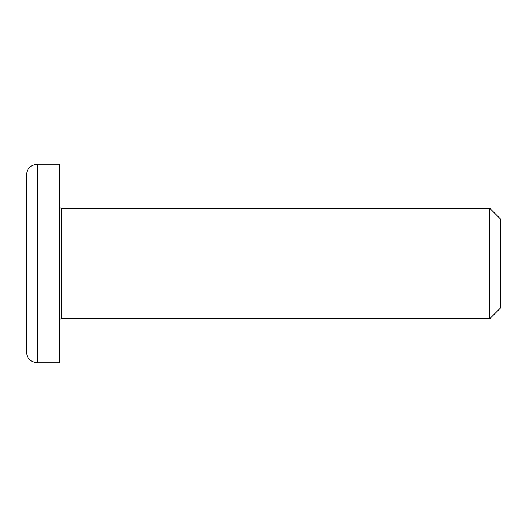 <?xml version="1.0" encoding="UTF-8"?>
<svg xmlns="http://www.w3.org/2000/svg" width="527" height="527" viewBox="0 0 527 527"><rect width="100%" height="100%" fill="white"/><g stroke="black" fill="none" stroke-linecap="round" stroke-linejoin="round"><path stroke-width="0.79" d="M489.827 318.651L500.65 307.827L500.65 219.173L489.827 208.349L489.827 318.651L61.646 318.651L61.646 208.349C60.322 208.231 59.584 207.493 59.439 206.143M37.377 164.226L59.439 164.226L59.439 362.774L37.377 362.774L37.377 164.226C30.678 164.879 27.002 168.561 26.35 175.26L26.35 351.74C27.002 358.439 30.678 362.121 37.377 362.774M61.646 318.651C60.322 318.769 59.584 319.507 59.439 320.857M61.646 208.349L489.827 208.349"/></g></svg>
